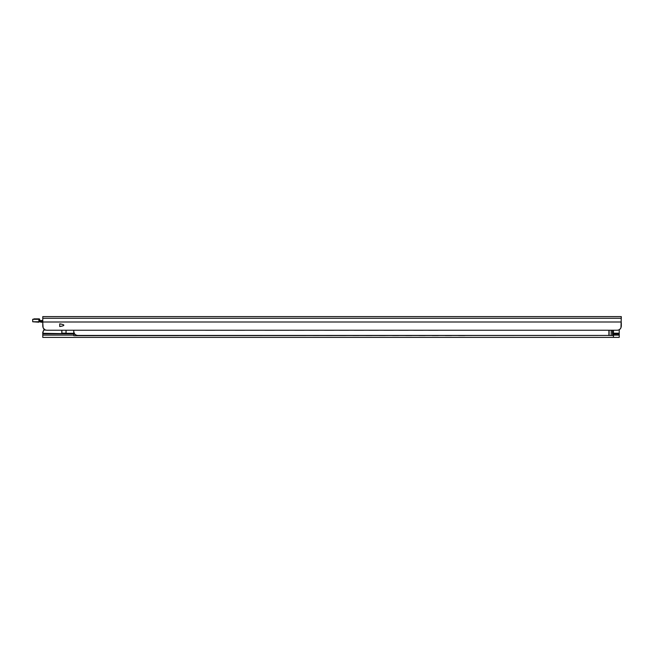 <?xml version="1.0" encoding="UTF-8"?>
<svg xmlns="http://www.w3.org/2000/svg" width="654" height="654" viewBox="0 0 654 654"><rect width="100%" height="100%" fill="white"/><g stroke="black" fill="none" stroke-linecap="round" stroke-linejoin="round"><path stroke-width="0.98" d="M620.981 327.711L621.3 316.601L42.78 316.601L42.78 326.109C43.082 328.709 44.464 330.082 46.916 330.237L617.172 330.237C619.624 330.082 620.998 328.709 621.3 326.109L621.3 322.945M59.727 326.542C65.204 325.643 65.204 324.752 59.727 323.853L59.727 326.542M618.251 330.09L619.232 330.09L620.867 327.956M42.78 322.945L43.107 327.711M43.221 327.956L44.627 329.551L43.614 330.09L42.78 333.303L42.78 331.946M428.345 330.237A2.068 2.052 0 0 0 428.738 330.278L437.828 330.278A2.068 2.052 0 0 0 438.221 330.237M413.467 330.237A2.068 2.052 0 0 0 413.859 330.278L422.95 330.278A2.068 2.052 0 0 0 423.342 330.237M398.588 330.237A2.068 2.052 0 0 0 398.981 330.278L408.071 330.278A2.068 2.052 0 0 0 408.464 330.237M383.718 330.237A2.068 2.052 0 0 0 384.111 330.278L393.201 330.278A2.068 2.052 0 0 0 393.594 330.237M368.84 330.237A2.068 2.052 0 0 0 369.232 330.278L378.323 330.278A2.068 2.052 0 0 0 378.715 330.237M353.961 330.237A2.068 2.052 0 0 0 354.354 330.278L363.444 330.278A2.068 2.052 0 0 0 363.837 330.237M339.091 330.237A2.068 2.052 0 0 0 339.483 330.278L348.574 330.278A2.068 2.052 0 0 0 348.966 330.237M324.212 330.237A2.068 2.052 0 0 0 324.605 330.278L333.695 330.278A2.068 2.052 0 0 0 334.088 330.237M309.334 330.237A2.068 2.052 0 0 0 309.726 330.278L318.817 330.278A2.068 2.052 0 0 0 319.209 330.237M294.455 330.237A2.068 2.052 0 0 0 294.848 330.278L303.938 330.278A2.068 2.052 0 0 0 304.331 330.237M279.585 330.237A2.068 2.052 0 0 0 279.977 330.278L289.068 330.278A2.068 2.052 0 0 0 289.46 330.237M264.707 330.237A2.068 2.052 0 0 0 265.099 330.278L274.19 330.278A2.068 2.052 0 0 0 274.582 330.237M249.828 330.237A2.068 2.052 0 0 0 250.22 330.278L259.311 330.278A2.068 2.052 0 0 0 259.703 330.237M234.958 330.237A2.068 2.052 0 0 0 235.35 330.278L244.441 330.278A2.068 2.052 0 0 0 244.833 330.237M220.079 330.237A2.068 2.052 0 0 0 220.472 330.278L229.562 330.278A2.068 2.052 0 0 0 229.955 330.237M205.201 330.237A2.068 2.052 0 0 0 205.593 330.278L214.684 330.278A2.068 2.052 0 0 0 215.076 330.237M73.771 330.237L73.771 331.316C74.049 333.867 75.423 335.24 77.908 335.445L608.907 335.445L608.907 330.237M465.174 335.445A2.068 2.06 180 0 1 464.561 335.535L464.561 335.576A2.068 2.06 0 0 0 465.28 335.445M458.062 335.445A2.068 2.06 0 0 0 458.781 335.576L464.561 335.535M458.781 335.576L464.561 335.576M458.781 335.535A2.068 2.06 180 0 1 458.168 335.445M451.955 335.445A2.068 2.06 180 0 1 451.342 335.535L451.342 335.576A2.068 2.06 0 0 0 452.053 335.445M444.834 335.445A2.068 2.06 0 0 0 445.554 335.576L451.342 335.576M445.554 335.576L445.554 335.535A2.068 2.06 180 0 1 444.941 335.445M438.728 335.445A2.068 2.06 180 0 1 438.115 335.535L438.115 335.576A2.068 2.06 0 0 0 438.834 335.445M431.615 335.445A2.068 2.06 0 0 0 432.335 335.576L438.115 335.576M432.335 335.576L432.335 335.535A2.068 2.06 180 0 1 431.722 335.445M425.509 335.445A2.068 2.06 180 0 1 424.896 335.535L424.896 335.576A2.068 2.06 0 0 0 425.607 335.445M418.388 335.445A2.068 2.06 0 0 0 419.108 335.576L424.896 335.576M419.108 335.576L419.108 335.535A2.068 2.06 180 0 1 418.495 335.445M412.282 335.445A2.068 2.06 180 0 1 411.668 335.535L411.668 335.576A2.068 2.06 0 0 0 412.388 335.445M405.169 335.445A2.068 2.06 0 0 0 405.889 335.576L411.668 335.576M405.889 335.576L405.889 335.535A2.068 2.06 180 0 1 405.276 335.445M399.063 335.445A2.068 2.06 180 0 1 398.45 335.535L398.45 335.576A2.068 2.06 0 0 0 399.161 335.445M391.942 335.445A2.068 2.06 0 0 0 392.662 335.576L398.45 335.576M392.662 335.576L392.662 335.535A2.068 2.06 180 0 1 392.048 335.445M385.835 335.445A2.068 2.06 180 0 1 385.222 335.535L385.222 335.576A2.068 2.06 0 0 0 385.942 335.445M378.723 335.445A2.068 2.06 0 0 0 379.434 335.576L385.222 335.576M379.434 335.576L379.434 335.535A2.068 2.06 180 0 1 378.829 335.445M372.617 335.445A2.068 2.06 180 0 1 372.003 335.535L372.003 335.576A2.068 2.06 0 0 0 372.715 335.445M365.496 335.445A2.068 2.06 0 0 0 366.215 335.576L372.003 335.576M366.215 335.576L366.215 335.535A2.068 2.06 180 0 1 365.602 335.445M359.389 335.445A2.068 2.06 180 0 1 358.776 335.535L358.776 335.576A2.068 2.06 0 0 0 359.496 335.445M352.277 335.445A2.068 2.06 0 0 0 352.988 335.576L358.776 335.576M352.988 335.576L352.988 335.535A2.068 2.06 180 0 1 352.383 335.445M346.17 335.445A2.068 2.06 180 0 1 345.557 335.535L345.557 335.576A2.068 2.06 0 0 0 346.268 335.445M339.05 335.445A2.068 2.06 0 0 0 339.769 335.576L345.557 335.576M339.769 335.576L339.769 335.535A2.068 2.06 180 0 1 339.156 335.445M332.943 335.445A2.068 2.06 180 0 1 332.33 335.535L332.33 335.576A2.068 2.06 0 0 0 333.049 335.445M325.831 335.445A2.068 2.06 0 0 0 326.542 335.576L332.33 335.576M326.542 335.576L326.542 335.535A2.068 2.06 180 0 1 325.929 335.445M319.716 335.445A2.068 2.06 180 0 1 319.111 335.535L319.111 335.576A2.068 2.06 0 0 0 319.822 335.445M312.604 335.445A2.068 2.06 0 0 0 313.323 335.576L319.111 335.576M313.323 335.576L313.323 335.535A2.068 2.06 180 0 1 312.71 335.445M306.497 335.445A2.068 2.06 180 0 1 305.884 335.535L305.884 335.576A2.068 2.06 0 0 0 306.603 335.445M299.385 335.445A2.068 2.06 0 0 0 300.096 335.576L305.884 335.576M300.096 335.576L300.096 335.535A2.068 2.06 180 0 1 299.483 335.445M293.27 335.445A2.068 2.06 180 0 1 292.657 335.535L292.657 335.576A2.068 2.06 0 0 0 293.376 335.445M286.158 335.445A2.068 2.06 0 0 0 286.877 335.576L292.657 335.576M286.877 335.576L286.877 335.535A2.068 2.06 180 0 1 286.264 335.445M280.051 335.445A2.068 2.06 180 0 1 279.438 335.535L279.438 335.576A2.068 2.06 0 0 0 280.157 335.445M272.939 335.445A2.068 2.06 0 0 0 273.65 335.576L279.438 335.576M273.65 335.576L273.65 335.535A2.068 2.06 180 0 1 273.037 335.445M266.824 335.445A2.068 2.06 180 0 1 266.211 335.535L266.211 335.576A2.068 2.06 0 0 0 266.93 335.445M259.712 335.445A2.068 2.06 0 0 0 260.431 335.576L266.211 335.576M260.431 335.576L260.431 335.535A2.068 2.06 180 0 1 259.818 335.445M253.605 335.445A2.068 2.06 180 0 1 252.992 335.535L252.992 335.576A2.068 2.06 0 0 0 253.711 335.445M246.493 335.445A2.068 2.06 0 0 0 247.204 335.576L252.992 335.576M247.204 335.576L247.204 335.535A2.068 2.06 180 0 1 246.591 335.445M240.378 335.445A2.068 2.06 180 0 1 239.765 335.535L239.765 335.576A2.068 2.06 0 0 0 240.484 335.445M233.265 335.445A2.068 2.06 0 0 0 233.985 335.576L239.765 335.535M233.985 335.576L239.765 335.576M233.985 335.535A2.068 2.06 180 0 1 233.372 335.445M227.159 335.445A2.068 2.06 180 0 1 226.546 335.535L226.546 335.576A2.068 2.06 0 0 0 227.265 335.445M220.046 335.445A2.068 2.06 0 0 0 220.758 335.576L226.546 335.535M220.758 335.576L226.546 335.576M220.758 335.535A2.068 2.06 180 0 1 220.145 335.445M445.554 335.535L451.342 335.535M432.335 335.535L438.115 335.535M419.108 335.535L424.896 335.535M405.889 335.535L411.668 335.535M392.662 335.535L398.45 335.535M379.434 335.535L385.222 335.535M366.215 335.535L372.003 335.535M352.988 335.535L358.776 335.535M339.769 335.535L345.557 335.535M326.542 335.535L332.33 335.535M313.323 335.535L319.111 335.535M300.096 335.535L305.884 335.535M286.877 335.535L292.657 335.535M273.65 335.535L279.438 335.535M260.431 335.535L266.211 335.535M247.204 335.535L252.992 335.535M73.771 331.316L73.771 335.666L604.525 335.445M66.087 330.237L66.087 333.679L42.78 333.303L42.78 337.399L619.232 337.399L619.232 333.188L613.452 333.188L613.452 330.237M613.452 337.399L613.452 334.063A6.753 1.447 0 0 1 613.526 333.842L613.452 333.188M619.232 330.09L619.232 333.188M607.664 335.445L612.61 335.535L612.324 330.237M61.795 333.303L61.795 330.237M43.614 330.09L45.829 330.09M61.877 333.18L66.005 333.18L61.877 333.532L61.877 330.237M66.005 330.237L66.005 333.18M42.78 321.776L38.897 321.776L38.897 320.951L40.066 320.542L42.78 320.542M42.78 322.193L40.761 322.193M33.943 318.882L38.897 318.882C31.466 318.882 31.466 318.882 38.897 318.882L38.897 319.299L39.722 319.299L39.314 318.882M42.78 320.951L38.897 320.951L39.722 319.299M40.066 320.542L39.681 320.125M42.78 321.997L621.3 321.997M42.78 318.277L621.3 318.277M73.771 334.219L74.965 334.219M73.771 334.178L74.932 334.178M73.771 333.892L74.679 333.892M613.452 334.063L619.232 334.063M612.643 335.126L619.232 335.126M612.446 333.303L613.517 333.303M611.171 335.535L611.171 330.237M609.111 335.535L609.111 330.237M612.643 333.842L613.526 333.842M66.087 333.303L73.771 333.303M42.78 333.842L73.771 333.842M42.78 335.126L73.771 335.126M32.7 321.776L38.897 322.193L38.897 321.776L32.7 321.776L32.7 319.299L38.897 319.299L38.897 320.951M38.897 320.542L38.897 320.125M39.722 320.125L40.139 320.542L39.722 320.125M32.7 319.299L38.897 318.882"/></g></svg>
